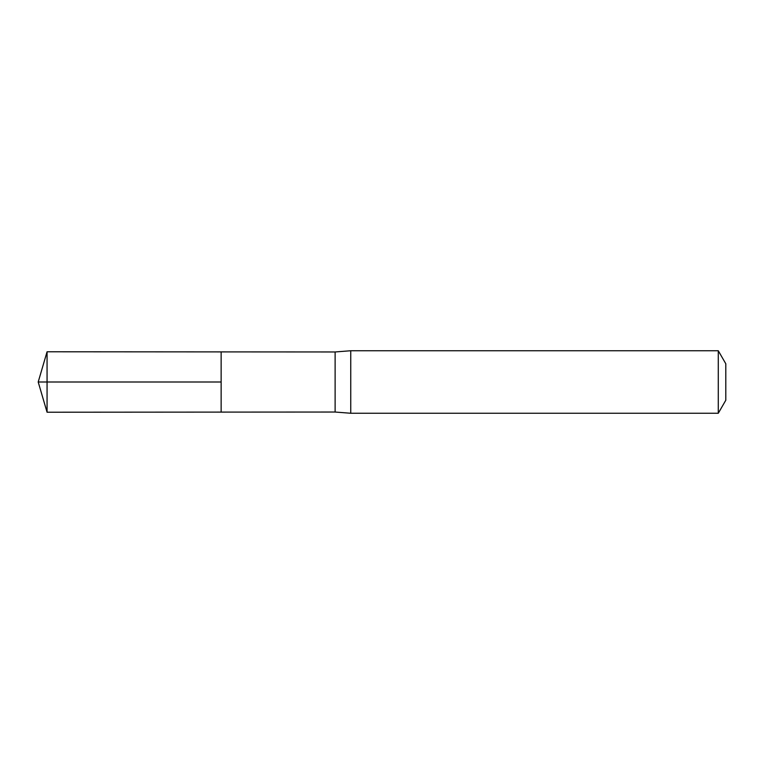 <?xml version="1.0" encoding="UTF-8"?>
<svg xmlns="http://www.w3.org/2000/svg" width="764" height="764" viewBox="0 0 764 764"><rect width="100%" height="100%" fill="white"/><g stroke="black" fill="none" stroke-linecap="round" stroke-linejoin="round"><path stroke-width="0.57" stroke-dasharray="3.82 2.86" d="M335.119 412.035L335.119 351.965M221.14 351.898L221.14 412.102L221.14 351.898M350.743 350.743L350.743 413.257M725.8 363.769L725.8 400.231M718.284 350.743L718.284 413.257M47.062 351.784L47.062 412.216M47.062 382L221.14 382"/><path stroke-width="1.15" d="M335.119 382L335.119 412.035L221.14 412.102L221.14 351.898L47.062 351.784L47.062 412.216L221.14 412.102L221.14 351.898L335.119 351.965L335.119 382M335.119 412.035L350.743 413.257L350.743 350.743L335.119 351.965M718.284 350.743L718.284 413.257L725.8 400.231L725.8 363.769L718.284 350.743L350.743 350.743M47.062 412.216L38.2 382L221.14 382L47.062 382M718.284 413.257L350.743 413.257M38.2 382L47.062 351.784"/></g></svg>

